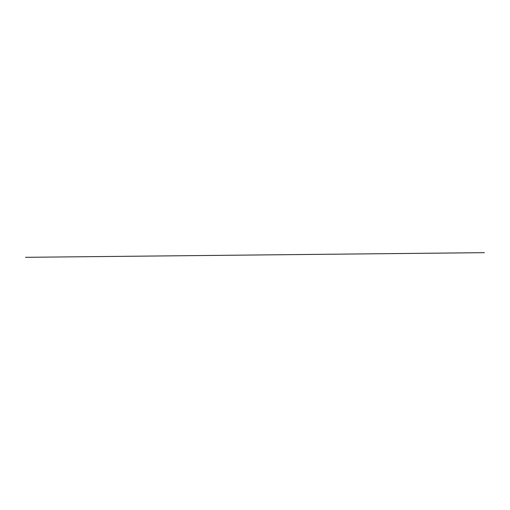 <?xml version="1.0" encoding="UTF-8"?>
<svg xmlns="http://www.w3.org/2000/svg" width="510" height="510" viewBox="0 0 510 510"><rect width="100%" height="100%" fill="white"/><g stroke="black" fill="none" stroke-linecap="round" stroke-linejoin="round"><path stroke-width="0.76" d="M25.506 257.32L484.392 252.667L25.519 257.32"/></g></svg>
